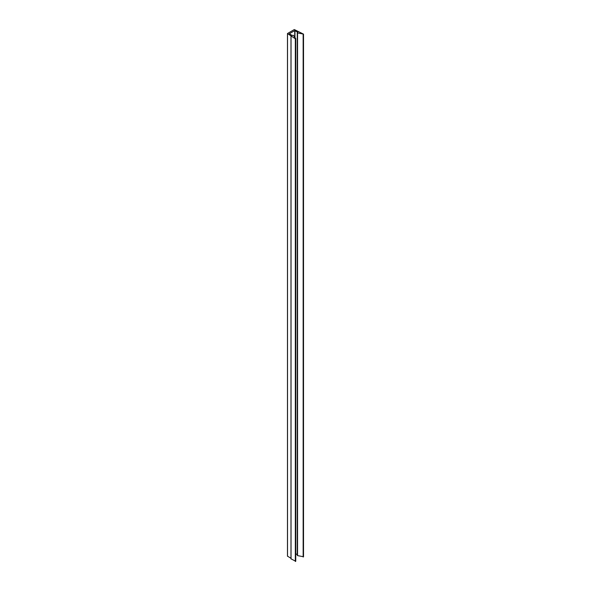 <?xml version="1.0" encoding="UTF-8"?>
<svg xmlns="http://www.w3.org/2000/svg" width="591" height="591" viewBox="0 0 591 591"><rect width="100%" height="100%" fill="white"/><g stroke="black" fill="none" stroke-linecap="round" stroke-linejoin="round"><path stroke-width="0.89" d="M293.262 35.253L292.198 35.475L289.317 33.776L294.732 30.614L297.783 32.246L297.554 32.926L303.523 34.123L294.311 29.55L287.477 33.532L295.33 38.762L295.744 38.578L293.262 35.253M295.751 553.76L297.258 554.631M297.399 555.156L297.554 555.614L303.478 556.744M287.522 556.161L290.986 558.288M291.031 558.835L295.751 561.295L295.744 38.644M294.732 30.614L294.732 37.203M294.953 30.614L294.953 37.506M297.554 32.926L297.554 555.614M303.153 34.293L303.153 556.981M303.331 34.278L303.331 556.966M303.478 34.189L303.478 556.877M287.522 33.598L287.522 556.286M291.031 36.28L291.031 558.968M295.33 38.762L295.33 561.45M295.559 38.762L295.559 561.45M295.707 38.674L295.707 561.361M297.258 32.668L297.258 555.355M303.523 34.123L303.523 556.811M287.477 33.532L287.477 556.22M290.986 36.214L290.986 558.901M295.751 38.607L295.751 561.295"/></g></svg>
